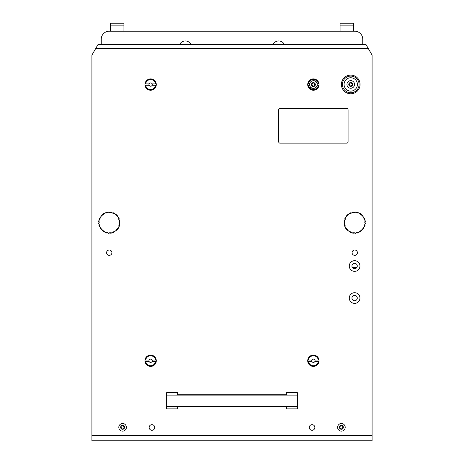 <?xml version="1.0" encoding="UTF-8"?>
<svg xmlns="http://www.w3.org/2000/svg" width="464" height="464" viewBox="0 0 464 464"><rect width="100%" height="100%" fill="white"/><g stroke="black" fill="none" stroke-linecap="round" stroke-linejoin="round"><path stroke-width="0.7" d="M354.612 271.359A5.336 5.336 0 0 0 359.948 266.023A5.336 5.336 0 0 0 354.612 260.687A5.336 5.336 0 0 0 349.276 266.023A5.336 5.336 0 0 0 354.612 271.359M354.612 268.691A2.668 2.668 0 0 0 357.28 266.023A2.668 2.668 0 0 0 354.612 263.355A2.668 2.668 0 0 0 351.944 266.023A2.668 2.668 0 0 0 354.612 268.691M354.612 303.381A5.336 5.336 0 0 0 359.948 298.045A5.336 5.336 0 0 0 354.612 292.703A5.336 5.336 0 0 0 349.276 298.045A5.336 5.336 0 0 0 354.612 303.381M354.612 300.713A2.668 2.668 0 0 0 357.28 298.045A2.668 2.668 0 0 0 354.612 295.377A2.668 2.668 0 0 0 351.944 298.045A2.668 2.668 0 0 0 354.612 300.713M109.255 255.351A2.668 2.668 0 0 0 111.923 252.677A2.668 2.668 0 0 0 109.255 250.009A2.668 2.668 0 0 0 106.587 252.677A2.668 2.668 0 0 0 109.255 255.351M354.745 255.351A2.668 2.668 0 0 0 357.413 252.677A2.668 2.668 0 0 0 354.745 250.009A2.668 2.668 0 0 0 352.077 252.677A2.668 2.668 0 0 0 354.745 255.351M312.052 424.659A2.801 2.801 0 0 1 314.853 427.46A2.801 2.801 0 0 1 312.052 430.261A2.801 2.801 0 0 1 309.25 427.46A2.801 2.801 0 0 1 312.052 424.659M151.948 424.659A2.801 2.801 0 0 1 154.75 427.46A2.801 2.801 0 0 1 151.948 430.261A2.801 2.801 0 0 1 149.147 427.46A2.801 2.801 0 0 1 151.948 424.659M368.236 48.418L372.087 55.088L372.087 440.8L91.913 440.8L91.913 55.088L95.764 48.418L368.236 48.418L365.928 44.416L98.072 44.416L95.764 48.418M372.087 435.464L91.913 435.464M297.244 395.102L166.756 395.102L166.622 392.672L177.631 392.672L177.631 394.771L286.369 394.771L286.369 392.672L297.378 392.672L297.378 408.877L297.378 392.672M166.756 395.102L166.622 408.877L177.631 408.877L177.631 406.777L286.369 406.777L286.369 408.877L297.378 408.877M166.756 406.447L297.244 406.447M166.622 408.877L166.622 392.672M357.413 84.436A6.67 6.67 0 0 0 350.743 77.766A6.67 6.67 0 0 0 344.073 84.436A6.67 6.67 0 0 0 350.743 91.112A6.67 6.67 0 0 0 357.413 84.436M342.403 84.436A8.34 8.34 0 0 0 350.743 92.777A8.34 8.34 0 0 0 359.084 84.436A8.34 8.34 0 0 0 350.743 76.102A8.34 8.34 0 0 0 342.403 84.436M341.405 84.436A9.338 9.338 0 0 0 350.743 93.78A9.338 9.338 0 0 0 360.081 84.436A9.338 9.338 0 0 0 350.743 75.098A9.338 9.338 0 0 0 341.405 84.436M348.075 109.788A1.334 1.334 0 0 0 346.741 108.454L280.03 108.454A1.334 1.334 0 0 0 278.696 109.788L278.696 141.81A1.334 1.334 0 0 0 280.03 143.144L346.741 143.144A1.334 1.334 0 0 0 348.075 141.81L348.075 109.788M319.017 83.903L318.345 83.903A5.005 5.005 0 0 0 308.427 83.903L307.754 83.903A5.672 5.672 0 0 1 319.017 83.903A5.672 5.672 0 0 1 313.386 90.242A5.672 5.672 0 0 1 307.754 85.237L309.645 85.237M308.427 85.237A5.005 5.005 0 0 0 318.345 85.237L319.017 85.237M317.33 85.237L318.345 85.237M318.345 83.903L317.127 83.903M309.442 83.903L308.427 83.903M307.754 85.237A5.672 5.672 0 0 1 307.754 83.903M121.191 427.506A0.545 0.545 0 0 1 121.052 427.651A0.4 0.4 0 0 0 121.4 428.359A0.545 0.545 0 0 1 122.107 428.829A0.4 0.4 0 0 0 122.89 428.881A0.545 0.545 0 0 1 123.656 428.498A0.4 0.4 0 0 0 124.091 427.843A0.545 0.545 0 0 1 124.143 426.996A0.4 0.4 0 0 0 123.795 426.294A0.545 0.545 0 0 1 123.088 425.819A0.4 0.4 0 0 0 122.299 425.772A0.545 0.545 0 0 1 121.539 426.149A0.4 0.4 0 0 0 121.104 426.805A0.545 0.545 0 0 1 121.191 427.506M120.965 426.236A1.96 1.96 0 0 1 123.685 425.691A1.96 1.96 0 0 1 124.23 428.411A1.96 1.96 0 0 1 121.51 428.956A1.96 1.96 0 0 1 120.965 426.236M119.434 425.221A3.805 3.805 0 0 1 124.706 424.16A3.805 3.805 0 0 1 125.761 429.432A3.805 3.805 0 0 1 120.489 430.488A3.805 3.805 0 0 1 119.434 425.221M312.452 83.503A0.545 0.545 0 0 1 312.255 83.468A0.4 0.4 0 0 0 311.86 84.146A0.545 0.545 0 0 1 311.86 84.999A0.4 0.4 0 0 0 312.255 85.678A0.545 0.545 0 0 1 312.991 86.107A0.4 0.4 0 0 0 313.78 86.107A0.545 0.545 0 0 1 314.517 85.678A0.4 0.4 0 0 0 314.911 84.999A0.545 0.545 0 0 1 314.911 84.146A0.4 0.4 0 0 0 314.517 83.468A0.545 0.545 0 0 1 313.78 83.039A0.4 0.4 0 0 0 312.991 83.039A0.545 0.545 0 0 1 312.452 83.503M313.386 82.609A1.96 1.96 0 0 1 315.346 84.57A1.96 1.96 0 0 1 313.386 86.536A1.96 1.96 0 0 1 311.425 84.57A1.96 1.96 0 0 1 313.386 82.609M313.386 80.771A3.805 3.805 0 0 1 317.19 84.57A3.805 3.805 0 0 1 313.386 88.375A3.805 3.805 0 0 1 309.581 84.57A3.805 3.805 0 0 1 313.386 80.771M312.806 80.817L312.823 80.608A4.002 4.002 0 0 1 313.415 80.568L313.461 80.771M316.686 86.461L316.837 86.606A4.002 4.002 0 0 1 316.5 87.087L316.315 87M315.537 87.708L315.613 87.899A4.002 4.002 0 0 1 315.097 88.189L314.969 88.032M313.966 88.328L313.948 88.537A4.002 4.002 0 0 1 313.357 88.578L313.31 88.375M309.853 85.973L309.645 86.002A4.002 4.002 0 0 1 309.476 85.434L309.662 85.347M310.81 87.371L310.636 87.481A4.002 4.002 0 0 1 310.236 87.046L310.37 86.884M312.278 88.212L312.173 88.386A4.002 4.002 0 0 1 311.622 88.166L311.669 87.969M311.234 81.438L311.158 81.246A4.002 4.002 0 0 1 311.675 80.956L311.802 81.113M310.085 82.685L309.935 82.54A4.002 4.002 0 0 1 310.271 82.053L310.457 82.145M309.592 84.303L309.395 84.239A4.002 4.002 0 0 1 309.488 83.653L309.697 83.653M315.961 81.774L316.135 81.664A4.002 4.002 0 0 1 316.529 82.099L316.402 82.261M314.493 80.933L314.598 80.759A4.002 4.002 0 0 1 315.149 80.98L315.102 81.177M317.179 84.842L317.376 84.906A4.002 4.002 0 0 1 317.283 85.492L317.074 85.492M316.918 83.172L317.127 83.143A4.002 4.002 0 0 1 317.295 83.711L317.109 83.798M339.996 427.506A0.545 0.545 0 0 1 339.857 427.651A0.4 0.4 0 0 0 340.205 428.359A0.545 0.545 0 0 1 340.912 428.829A0.4 0.4 0 0 0 341.701 428.881A0.545 0.545 0 0 1 342.461 428.498A0.4 0.4 0 0 0 342.896 427.843A0.545 0.545 0 0 1 342.948 426.996A0.4 0.4 0 0 0 342.6 426.294A0.545 0.545 0 0 1 341.893 425.819A0.4 0.4 0 0 0 341.11 425.772A0.545 0.545 0 0 1 340.344 426.149A0.4 0.4 0 0 0 339.909 426.805A0.545 0.545 0 0 1 339.996 427.506M339.77 426.236A1.96 1.96 0 0 1 342.49 425.691A1.96 1.96 0 0 1 343.035 428.411A1.96 1.96 0 0 1 340.315 428.956A1.96 1.96 0 0 1 339.77 426.236M338.239 425.221A3.805 3.805 0 0 1 343.511 424.16A3.805 3.805 0 0 1 344.566 429.432A3.805 3.805 0 0 1 339.294 430.488A3.805 3.805 0 0 1 338.239 425.221M350.25 85.77A0.545 0.545 0 0 1 350.314 85.962A0.4 0.4 0 0 0 351.097 85.979A0.545 0.545 0 0 1 351.845 85.573A0.4 0.4 0 0 0 352.257 84.9A0.545 0.545 0 0 1 352.275 84.048A0.4 0.4 0 0 0 351.898 83.358A0.545 0.545 0 0 1 351.173 82.917A0.4 0.4 0 0 0 350.384 82.899A0.545 0.545 0 0 1 349.641 83.305A0.4 0.4 0 0 0 349.23 83.978A0.545 0.545 0 0 1 349.212 84.831A0.4 0.4 0 0 0 349.589 85.521A0.545 0.545 0 0 1 350.25 85.77M349.021 85.382A1.96 1.96 0 0 1 349.804 82.72A1.96 1.96 0 0 1 352.466 83.497A1.96 1.96 0 0 1 351.683 86.159A1.96 1.96 0 0 1 349.021 85.382M347.408 86.263A3.805 3.805 0 0 1 348.922 81.101A3.805 3.805 0 0 1 354.078 82.615A3.805 3.805 0 0 1 352.565 87.777A3.805 3.805 0 0 1 347.408 86.263M311.854 361.415A1.67 1.67 0 0 0 314.911 361.415L319.017 361.415A5.672 5.672 0 0 1 307.754 361.415L311.854 361.415A1.67 1.67 0 0 1 311.854 360.081L307.754 360.081A5.672 5.672 0 0 1 319.017 360.081A5.672 5.672 0 0 1 319.017 361.415M319.017 360.081L314.911 360.081A1.67 1.67 0 0 0 311.854 360.081M318.345 360.081A5.005 5.005 0 0 0 308.427 360.081M308.427 361.415A5.005 5.005 0 0 0 318.345 361.415M307.754 361.415A5.672 5.672 0 0 1 307.754 360.081M314.911 361.415A1.67 1.67 0 0 0 314.911 360.081M149.089 85.237A1.67 1.67 0 0 0 152.146 85.237L156.246 85.237A5.672 5.672 0 0 1 144.983 85.237L149.089 85.237A1.67 1.67 0 0 1 149.089 83.903L144.983 83.903A5.672 5.672 0 0 1 156.246 83.903A5.672 5.672 0 0 1 156.246 85.237M156.246 83.903L152.146 83.903A1.67 1.67 0 0 0 149.089 83.903M155.573 83.903A5.005 5.005 0 0 0 145.655 83.903M145.655 85.237A5.005 5.005 0 0 0 155.573 85.237M144.983 85.237A5.672 5.672 0 0 1 144.983 83.903M152.146 85.237A1.67 1.67 0 0 0 152.146 83.903M149.089 361.415A1.67 1.67 0 0 0 152.146 361.415L156.246 361.415A5.672 5.672 0 0 1 144.983 361.415L149.089 361.415A1.67 1.67 0 0 1 149.089 360.081L144.983 360.081A5.672 5.672 0 0 1 156.246 360.081A5.672 5.672 0 0 1 156.246 361.415M156.246 360.081L152.146 360.081A1.67 1.67 0 0 0 149.089 360.081M155.573 360.081A5.005 5.005 0 0 0 145.655 360.081M145.655 361.415A5.005 5.005 0 0 0 155.573 361.415M144.983 361.415A5.672 5.672 0 0 1 144.983 360.081M152.146 361.415A1.67 1.67 0 0 0 152.146 360.081M190.913 44.416A6.27 6.27 0 0 0 179.696 44.416M186.383 44.416A3.004 3.004 0 0 0 184.225 44.416M284.304 44.416A6.27 6.27 0 0 0 273.087 44.416M279.775 44.416A3.004 3.004 0 0 0 277.617 44.416M362.749 44.416L362.749 39.208A8.004 8.004 0 0 0 354.745 31.204L109.255 31.204A8.004 8.004 0 0 0 101.251 39.208L101.251 44.416M340.071 25.868L340.071 23.2L353.411 23.2L353.411 25.868L340.071 25.868L340.071 31.204M353.411 31.204L353.411 25.868M110.589 25.868L110.589 23.2L123.929 23.2L123.929 25.868L110.589 25.868L110.589 31.204M123.929 31.204L123.929 25.868M106.581 212.326A10.672 10.672 0 0 1 106.946 212.239L107.242 212.448A10.405 10.405 0 0 0 106.413 212.651L106.581 212.326M111.934 232.992A10.672 10.672 0 0 1 111.563 233.085L111.267 232.87A10.405 10.405 0 0 0 112.097 232.673L111.934 232.992M113.518 232.447A10.672 10.672 0 0 1 113.164 232.592L112.845 232.429A10.405 10.405 0 0 0 113.628 232.104L113.518 232.447M116.331 230.654A10.672 10.672 0 0 1 116.041 230.898L115.687 230.846A10.405 10.405 0 0 0 116.331 230.289L116.331 230.654M110.281 233.282A10.672 10.672 0 0 1 109.904 233.317L109.649 233.061A10.405 10.405 0 0 0 110.496 232.992L110.281 233.282M119.19 226.571A10.672 10.672 0 0 1 119.039 226.919L118.697 227.029A10.405 10.405 0 0 0 119.022 226.246L119.19 226.571M119.909 223.306A10.672 10.672 0 0 1 119.88 223.689L119.59 223.897A10.405 10.405 0 0 0 119.654 223.056L119.909 223.306M118.453 228.073A10.672 10.672 0 0 1 118.256 228.398L117.897 228.456A10.405 10.405 0 0 0 118.343 227.731L118.453 228.073M117.496 229.448A10.672 10.672 0 0 1 117.247 229.738L116.887 229.738A10.405 10.405 0 0 0 117.438 229.088L117.496 229.448M119.677 224.965A10.672 10.672 0 0 1 119.59 225.336L119.265 225.498A10.405 10.405 0 0 0 119.463 224.675L119.677 224.965M116.041 214.42A10.672 10.672 0 0 1 116.331 214.67L116.331 215.029A10.405 10.405 0 0 0 115.687 214.478L116.041 214.42M114.666 213.463A10.672 10.672 0 0 1 114.991 213.66L115.049 214.014A10.405 10.405 0 0 0 114.324 213.573L114.666 213.463M111.563 212.239A10.672 10.672 0 0 1 111.934 212.326L112.097 212.651A10.405 10.405 0 0 0 111.267 212.448L111.563 212.239M113.164 212.727A10.672 10.672 0 0 1 113.518 212.872L113.628 213.214A10.405 10.405 0 0 0 112.845 212.889L113.164 212.727M117.247 215.586A10.672 10.672 0 0 1 117.496 215.876L117.438 216.23A10.405 10.405 0 0 0 116.887 215.586L117.247 215.586M119.039 218.399A10.672 10.672 0 0 1 119.19 218.753L119.022 219.072A10.405 10.405 0 0 0 118.697 218.289L119.039 218.399M119.59 219.982A10.672 10.672 0 0 1 119.677 220.354L119.463 220.644A10.405 10.405 0 0 0 119.265 219.82L119.59 219.982M119.88 221.635A10.672 10.672 0 0 1 119.909 222.012L119.654 222.268A10.405 10.405 0 0 0 119.59 221.421L119.88 221.635M118.256 216.92A10.672 10.672 0 0 1 118.453 217.245L118.343 217.587A10.405 10.405 0 0 0 117.897 216.868L118.256 216.92M109.904 212.007A10.672 10.672 0 0 1 110.281 212.036L110.496 212.326A10.405 10.405 0 0 0 109.649 212.263L109.904 212.007M98.629 223.689A10.672 10.672 0 0 1 98.6 223.306L98.855 223.056A10.405 10.405 0 0 0 98.925 223.897L98.629 223.689M99.47 226.919A10.672 10.672 0 0 1 99.325 226.571L99.487 226.246A10.405 10.405 0 0 0 99.812 227.029L99.47 226.919M101.262 229.738A10.672 10.672 0 0 1 101.019 229.448L101.071 229.088A10.405 10.405 0 0 0 101.622 229.738L101.262 229.738M102.469 230.898A10.672 10.672 0 0 1 102.179 230.654L102.179 230.289A10.405 10.405 0 0 0 102.822 230.846L102.469 230.898M98.925 225.336A10.672 10.672 0 0 1 98.832 224.965L99.047 224.675A10.405 10.405 0 0 0 99.244 225.498L98.925 225.336M106.946 233.085A10.672 10.672 0 0 1 106.581 232.992L106.413 232.673A10.405 10.405 0 0 0 107.242 232.87L106.946 233.085M105.345 232.592A10.672 10.672 0 0 1 104.997 232.447L104.881 232.104A10.405 10.405 0 0 0 105.67 232.429L105.345 232.592M100.253 228.398A10.672 10.672 0 0 1 100.056 228.073L100.166 227.731A10.405 10.405 0 0 0 100.613 228.456L100.253 228.398M103.843 231.861A10.672 10.672 0 0 1 103.518 231.658L103.46 231.304A10.405 10.405 0 0 0 104.185 231.751L103.843 231.861M101.019 215.876A10.672 10.672 0 0 1 101.262 215.586L101.622 215.586A10.405 10.405 0 0 0 101.071 216.23L101.019 215.876M99.325 218.753A10.672 10.672 0 0 1 99.47 218.399L99.812 218.289A10.405 10.405 0 0 0 99.487 219.072L99.325 218.753M98.6 222.012A10.672 10.672 0 0 1 98.629 221.635L98.925 221.421A10.405 10.405 0 0 0 98.855 222.268L98.6 222.012M100.056 217.245A10.672 10.672 0 0 1 100.253 216.92L100.613 216.868A10.405 10.405 0 0 0 100.166 217.587L100.056 217.245M102.179 214.67A10.672 10.672 0 0 1 102.469 214.42L102.822 214.478A10.405 10.405 0 0 0 102.179 215.029L102.179 214.67M108.228 212.036A10.672 10.672 0 0 1 108.605 212.007L108.86 212.263A10.405 10.405 0 0 0 108.013 212.326L108.228 212.036M104.997 212.872A10.672 10.672 0 0 1 105.345 212.727L105.67 212.889A10.405 10.405 0 0 0 104.881 213.214L104.997 212.872M103.518 213.66A10.672 10.672 0 0 1 103.843 213.463L104.185 213.573A10.405 10.405 0 0 0 103.46 214.014L103.518 213.66M98.832 220.354A10.672 10.672 0 0 1 98.925 219.982L99.244 219.82A10.405 10.405 0 0 0 99.047 220.644L98.832 220.354M108.605 233.317A10.672 10.672 0 0 1 108.228 233.282L108.013 232.992A10.405 10.405 0 0 0 108.86 233.061L108.605 233.317M107.242 212.448L107.689 212.779L108.013 212.326M105.67 212.889L106.163 213.144L106.413 212.651M104.185 213.573L104.713 213.747L104.881 213.214M102.822 214.478L103.373 214.565L103.46 214.014M101.622 215.586L102.179 215.586L102.179 215.029M100.613 216.868L101.158 216.781L101.071 216.23M99.812 218.289L100.34 218.121L100.166 217.587M99.244 219.82L99.737 219.571L99.487 219.072M98.925 221.421L99.371 221.096L99.047 220.644M98.855 223.056L99.25 222.662L98.855 222.268M99.047 224.675L99.371 224.228L98.925 223.897M99.487 226.246L99.737 225.753L99.244 225.498M100.166 227.731L100.34 227.203L99.812 227.029M101.071 229.088L101.158 228.543L100.613 228.456M102.179 230.289L102.179 229.738L101.622 229.738M103.46 231.304L103.373 230.759L102.822 230.846M104.881 232.104L104.713 231.577L104.185 231.751M106.413 232.673L106.163 232.18L105.67 232.429M108.013 232.992L107.689 232.545L107.242 232.87M109.649 233.061L109.255 232.667L108.86 233.061M111.267 232.87L110.821 232.545L110.496 232.992M112.845 232.429L112.346 232.18L112.097 232.673M114.324 231.751A10.405 10.405 0 0 0 115.049 231.304L114.991 231.658A10.672 10.672 0 0 1 114.666 231.861L113.796 231.577L113.628 232.104M115.687 230.846L115.136 230.759L115.049 231.304M116.887 229.738L116.331 229.738L116.331 230.289M117.897 228.456L117.351 228.543L117.438 229.088M118.697 227.029L118.169 227.203L118.343 227.731M119.265 225.498L118.772 225.753L119.022 226.246M119.59 223.897L119.138 224.228L119.463 224.675M119.654 222.268L119.26 222.662L119.654 223.056M119.463 220.644L119.138 221.096L119.59 221.421M119.022 219.072L118.772 219.571L119.265 219.82M118.343 217.587L118.169 218.121L118.697 218.289M117.438 216.23L117.351 216.781L117.897 216.868M116.331 215.029L116.331 215.586L116.887 215.586M115.049 214.014L115.136 214.565L115.687 214.478M113.628 213.214L113.796 213.747L114.324 213.573M112.097 212.651L112.346 213.144L112.845 212.889M110.496 212.326L110.821 212.779L111.267 212.448M108.86 212.263L109.255 212.657L109.649 212.263M352.066 212.326A10.672 10.672 0 0 1 352.437 212.239L352.733 212.448A10.405 10.405 0 0 0 351.903 212.651L352.066 212.326M357.419 232.992A10.672 10.672 0 0 1 357.054 233.085L356.758 232.87A10.405 10.405 0 0 0 357.587 232.673L357.419 232.992M359.003 232.447A10.672 10.672 0 0 1 358.655 232.592L358.33 232.429A10.405 10.405 0 0 0 359.119 232.104L359.003 232.447M361.821 230.654A10.672 10.672 0 0 1 361.531 230.898L361.178 230.846A10.405 10.405 0 0 0 361.821 230.289L361.821 230.654M355.772 233.282A10.672 10.672 0 0 1 355.395 233.317L355.14 233.061A10.405 10.405 0 0 0 355.987 232.992L355.772 233.282M364.675 226.571A10.672 10.672 0 0 1 364.53 226.919L364.188 227.029A10.405 10.405 0 0 0 364.513 226.246L364.675 226.571M365.4 223.306A10.672 10.672 0 0 1 365.371 223.689L365.075 223.897A10.405 10.405 0 0 0 365.145 223.056L365.4 223.306M363.944 228.073A10.672 10.672 0 0 1 363.747 228.398L363.387 228.456A10.405 10.405 0 0 0 363.834 227.731L363.944 228.073M362.981 229.448A10.672 10.672 0 0 1 362.738 229.738L362.378 229.738A10.405 10.405 0 0 0 362.929 229.088L362.981 229.448M365.168 224.965A10.672 10.672 0 0 1 365.075 225.336L364.756 225.498A10.405 10.405 0 0 0 364.953 224.675L365.168 224.965M361.531 214.42A10.672 10.672 0 0 1 361.821 214.67L361.821 215.029A10.405 10.405 0 0 0 361.178 214.478L361.531 214.42M360.157 213.463A10.672 10.672 0 0 1 360.482 213.66L360.54 214.014A10.405 10.405 0 0 0 359.815 213.573L360.157 213.463M357.054 212.239A10.672 10.672 0 0 1 357.419 212.326L357.587 212.651A10.405 10.405 0 0 0 356.758 212.448L357.054 212.239M358.655 212.727A10.672 10.672 0 0 1 359.003 212.872L359.119 213.214A10.405 10.405 0 0 0 358.33 212.889L358.655 212.727M362.738 215.586A10.672 10.672 0 0 1 362.981 215.876L362.929 216.23A10.405 10.405 0 0 0 362.378 215.586L362.738 215.586M364.53 218.399A10.672 10.672 0 0 1 364.675 218.753L364.513 219.072A10.405 10.405 0 0 0 364.188 218.289L364.53 218.399M365.075 219.982A10.672 10.672 0 0 1 365.168 220.354L364.953 220.644A10.405 10.405 0 0 0 364.756 219.82L365.075 219.982M365.371 221.635A10.672 10.672 0 0 1 365.4 222.012L365.145 222.268A10.405 10.405 0 0 0 365.075 221.421L365.371 221.635M363.747 216.92A10.672 10.672 0 0 1 363.944 217.245L363.834 217.587A10.405 10.405 0 0 0 363.387 216.868L363.747 216.92M355.395 212.007A10.672 10.672 0 0 1 355.772 212.036L355.987 212.326A10.405 10.405 0 0 0 355.14 212.263L355.395 212.007M344.12 223.689A10.672 10.672 0 0 1 344.091 223.306L344.346 223.056A10.405 10.405 0 0 0 344.41 223.897L344.12 223.689M344.961 226.919A10.672 10.672 0 0 1 344.81 226.571L344.978 226.246A10.405 10.405 0 0 0 345.303 227.029L344.961 226.919M346.753 229.738A10.672 10.672 0 0 1 346.504 229.448L346.562 229.088A10.405 10.405 0 0 0 347.113 229.738L346.753 229.738M347.959 230.898A10.672 10.672 0 0 1 347.669 230.654L347.669 230.289A10.405 10.405 0 0 0 348.313 230.846L347.959 230.898M344.41 225.336A10.672 10.672 0 0 1 344.323 224.965L344.537 224.675A10.405 10.405 0 0 0 344.735 225.498L344.41 225.336M352.437 233.085A10.672 10.672 0 0 1 352.066 232.992L351.903 232.673A10.405 10.405 0 0 0 352.733 232.87L352.437 233.085M350.836 232.592A10.672 10.672 0 0 1 350.482 232.447L350.372 232.104A10.405 10.405 0 0 0 351.155 232.429L350.836 232.592M345.744 228.398A10.672 10.672 0 0 1 345.547 228.073L345.657 227.731A10.405 10.405 0 0 0 346.103 228.456L345.744 228.398M349.334 231.861A10.672 10.672 0 0 1 349.009 231.658L348.951 231.304A10.405 10.405 0 0 0 349.676 231.751L349.334 231.861M346.504 215.876A10.672 10.672 0 0 1 346.753 215.586L347.113 215.586A10.405 10.405 0 0 0 346.562 216.23L346.504 215.876M344.81 218.753A10.672 10.672 0 0 1 344.961 218.399L345.303 218.289A10.405 10.405 0 0 0 344.978 219.072L344.81 218.753M344.091 222.012A10.672 10.672 0 0 1 344.12 221.635L344.41 221.421A10.405 10.405 0 0 0 344.346 222.268L344.091 222.012M345.547 217.245A10.672 10.672 0 0 1 345.744 216.92L346.103 216.868A10.405 10.405 0 0 0 345.657 217.587L345.547 217.245M347.669 214.67A10.672 10.672 0 0 1 347.959 214.42L348.313 214.478A10.405 10.405 0 0 0 347.669 215.029L347.669 214.67M353.719 212.036A10.672 10.672 0 0 1 354.096 212.007L354.351 212.263A10.405 10.405 0 0 0 353.504 212.326L353.719 212.036M350.482 212.872A10.672 10.672 0 0 1 350.836 212.727L351.155 212.889A10.405 10.405 0 0 0 350.372 213.214L350.482 212.872M349.009 213.66A10.672 10.672 0 0 1 349.334 213.463L349.676 213.573A10.405 10.405 0 0 0 348.951 214.014L349.009 213.66M344.323 220.354A10.672 10.672 0 0 1 344.41 219.982L344.735 219.82A10.405 10.405 0 0 0 344.537 220.644L344.323 220.354M354.096 233.317A10.672 10.672 0 0 1 353.719 233.282L353.504 232.992A10.405 10.405 0 0 0 354.351 233.061L354.096 233.317M352.733 212.448L353.179 212.779L353.504 212.326M351.155 212.889L351.654 213.144L351.903 212.651M349.676 213.573L350.204 213.747L350.372 213.214M348.313 214.478L348.864 214.565L348.951 214.014M347.113 215.586L347.669 215.586L347.669 215.029M346.103 216.868L346.649 216.781L346.562 216.23M345.303 218.289L345.831 218.121L345.657 217.587M344.735 219.82L345.228 219.571L344.978 219.072M344.41 221.421L344.862 221.096L344.537 220.644M344.346 223.056L344.74 222.662L344.346 222.268M344.537 224.675L344.862 224.228L344.41 223.897M344.978 226.246L345.228 225.753L344.735 225.498M345.657 227.731L345.831 227.203L345.303 227.029M346.562 229.088L346.649 228.543L346.103 228.456M347.669 230.289L347.669 229.738L347.113 229.738M348.951 231.304L348.864 230.759L348.313 230.846M350.372 232.104L350.204 231.577L349.676 231.751M351.903 232.673L351.654 232.18L351.155 232.429M353.504 232.992L353.179 232.545L352.733 232.87M355.14 233.061L354.745 232.667L354.351 233.061M356.758 232.87L356.311 232.545L355.987 232.992M358.33 232.429L357.837 232.18L357.587 232.673M359.815 231.751A10.405 10.405 0 0 0 360.54 231.304L360.482 231.658A10.672 10.672 0 0 1 360.157 231.861L359.287 231.577L359.119 232.104M361.178 230.846L360.627 230.759L360.54 231.304M362.378 229.738L361.821 229.738L361.821 230.289M363.387 228.456L362.842 228.543L362.929 229.088M364.188 227.029L363.66 227.203L363.834 227.731M364.756 225.498L364.263 225.753L364.513 226.246M365.075 223.897L364.629 224.228L364.953 224.675M365.145 222.268L364.75 222.662L365.145 223.056M364.953 220.644L364.629 221.096L365.075 221.421M364.513 219.072L364.263 219.571L364.756 219.82M363.834 217.587L363.66 218.121L364.188 218.289M362.929 216.23L362.842 216.781L363.387 216.868M361.821 215.029L361.821 215.586L362.378 215.586M360.54 214.014L360.627 214.565L361.178 214.478M359.119 213.214L359.287 213.747L359.815 213.573M357.587 212.651L357.837 213.144L358.33 212.889M355.987 212.326L356.311 212.779L356.758 212.448M354.351 212.263L354.745 212.657L355.14 212.263M352.304 267.357L356.92 267.357"/></g></svg>
